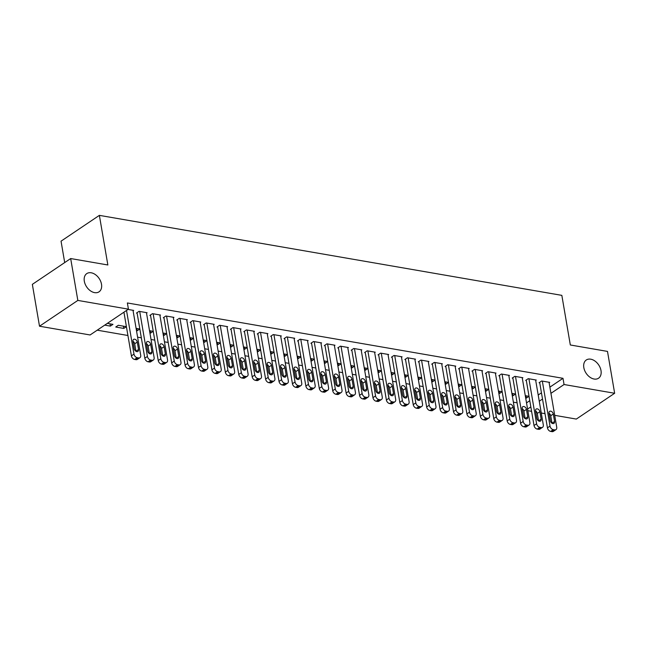 <?xml version="1.0" encoding="UTF-8"?>
<svg xmlns="http://www.w3.org/2000/svg" width="647" height="647" viewBox="0 0 647 647"><rect width="100%" height="100%" fill="white"/><g stroke="black" fill="none" stroke-linecap="round" stroke-linejoin="round"><path stroke-width="0.97" d="M101.498 284.195A10.983 7.529 -124 0 1 99.048 291.821A10.983 7.529 -124 0 1 90.321 290.738A10.983 7.529 -124 0 1 84.32 281.227A10.983 7.529 -124 0 1 86.779 273.6A10.983 7.529 -124 0 1 95.497 274.684A10.983 7.529 -124 0 1 101.498 284.195M601.006 370.602A10.983 7.529 -124 0 1 598.548 378.22A10.983 7.529 -124 0 1 589.829 377.136A10.983 7.529 -124 0 1 583.829 367.625A10.983 7.529 -124 0 1 586.287 359.999A10.983 7.529 -124 0 1 595.005 361.083A10.983 7.529 -124 0 1 601.006 370.602M97.212 330.18L127.92 335.494M137.601 337.168L141.337 337.815M151.026 339.489L154.762 340.136M164.443 341.81L168.18 342.457M177.868 344.131L181.597 344.778M191.286 346.452L195.022 347.099M204.703 348.773L208.439 349.42M218.128 351.095L221.864 351.742M231.545 353.416L235.282 354.063M244.97 355.745L248.699 356.384M258.388 358.066L262.124 358.705M271.805 360.387L275.541 361.026M285.23 362.708L288.966 363.355M298.647 365.029L302.384 365.676M312.072 367.35L315.801 367.997M325.49 369.672L329.226 370.319M338.907 371.993L342.643 372.64M352.332 374.314L356.068 374.961M365.749 376.635L369.486 377.282M379.174 378.956L382.903 379.603M392.592 381.277L396.328 381.924M406.009 383.598L409.745 384.245M419.434 385.919L423.17 386.566M432.851 388.24L436.588 388.887M446.276 390.562L450.005 391.209M459.693 392.883L463.43 393.53M473.111 395.204L476.847 395.851M486.536 397.525L490.272 398.172M499.953 399.846L503.689 400.493M513.378 402.167L517.107 402.814M90.103 334.968L39.507 326.217L77.834 300.418L128.429 309.169L90.103 334.968M77.834 300.418L70.677 258.549L32.35 284.356L39.507 326.217M64.7 262.577L61.044 241.169L99.371 215.362L561.839 295.364L570.322 344.98L607.493 351.41L614.65 393.271L576.323 419.078L554.697 415.334M550.265 414.573L549.198 414.387M545.009 413.659L541.28 413.012M536.848 412.244L535.773 412.066M531.591 411.338L527.855 410.691M123.795 328.425L126.383 326.678L118.328 325.287L115.74 327.034L123.795 328.425L123.407 326.169M146.521 313.124L147.104 312.736L139.048 311.336L136.46 313.083L137.132 313.197M150.25 330.811L150.638 333.068L153.226 331.321L149.522 330.682M150.638 333.068L149.902 332.938M173.356 317.766L173.946 317.378L165.891 315.987L163.303 317.726L163.974 317.839M177.092 335.453L177.472 337.71L180.068 335.971L176.356 335.324M177.472 337.71L176.744 337.588M200.198 322.408L200.78 322.02L192.733 320.629L190.145 322.368L190.816 322.489M203.934 340.096L204.315 342.352L206.903 340.613L203.198 339.966M204.315 342.352L203.587 342.231M227.04 327.058L227.623 326.662L219.576 325.271L216.98 327.01L217.651 327.131M230.769 344.738L231.157 346.994L233.745 345.255L230.041 344.608M231.157 346.994L230.429 346.873M253.883 331.701L254.465 331.304L246.41 329.913L243.822 331.652L244.493 331.774M257.611 349.38L257.999 351.636L260.587 349.898L256.883 349.259M257.999 351.636L257.271 351.515M280.725 336.343L281.308 335.947L273.252 334.556L270.664 336.294L271.336 336.416M284.454 354.022L284.842 356.279L287.43 354.54L283.726 353.901M284.842 356.279L284.106 356.157M307.56 340.985L308.15 340.589L300.095 339.198L297.507 340.937L298.178 341.058M311.296 358.664L311.676 360.929L314.272 359.182L310.56 358.543M311.676 360.929L310.948 360.8M334.402 345.627L334.984 345.231L326.937 343.84L324.349 345.587L325.02 345.7M338.138 363.307L338.518 365.571L341.106 363.824L337.402 363.185M338.518 365.571L337.791 365.442M361.244 350.27L361.827 349.873L353.78 348.482L351.184 350.229L351.855 350.342M364.973 367.949L365.361 370.213L367.949 368.466L364.245 367.828M365.361 370.213L364.633 370.084M388.087 354.912L388.669 354.516L380.614 353.125L378.026 354.871L378.697 354.985M391.815 372.599L392.203 374.856L394.791 373.109L391.087 372.47M392.203 374.856L391.475 374.726M414.929 359.554L415.511 359.158L407.456 357.767L404.868 359.514L405.54 359.627M418.658 377.241L419.046 379.498L421.634 377.751L417.93 377.112M419.046 379.498L418.31 379.368M441.764 364.196L442.354 363.8L434.299 362.409L431.711 364.156L432.382 364.269M445.5 381.884L445.88 384.14L448.476 382.393L444.764 381.754M445.88 384.14L445.152 384.011M468.606 368.839L469.188 368.45L461.141 367.051L458.553 368.798L459.224 368.911M472.342 386.526L472.722 388.782L475.31 387.035L471.606 386.396M472.722 388.782L471.995 388.653M495.448 373.481L496.031 373.093L487.984 371.693L485.387 373.44L486.059 373.554M499.177 391.168L499.565 393.425L502.153 391.678L498.449 391.039M499.565 393.425L498.837 393.295M522.291 378.123L522.873 377.735L514.818 376.336L512.23 378.083L512.901 378.196M526.019 395.81L526.407 398.067L528.995 396.328L525.291 395.681M526.407 398.067L525.679 397.945M549.133 382.765L549.715 382.377L541.66 380.986L539.072 382.725L539.744 382.846M526.521 402.879L529.772 400.687M538.199 395.01L541.45 392.826M549.877 387.149L562.995 378.317L127.37 302.966L128.429 309.169M535.708 380.444L536.29 380.056L528.243 378.665L525.655 380.404L526.326 380.517M512.602 393.489L512.982 395.746L515.578 394.007L511.866 393.36M512.982 395.746L512.254 395.616M508.865 375.802L509.456 375.414L501.401 374.015L498.813 375.761L499.484 375.875M485.76 388.847L486.148 391.103L488.736 389.357L485.032 388.718M486.148 391.103L485.412 390.974M482.031 371.16L482.613 370.771L474.558 369.372L471.97 371.119L472.642 371.232M458.917 384.205L459.305 386.461L461.893 384.714L458.189 384.075M459.305 386.461L458.577 386.332M455.189 366.517L455.771 366.129L447.716 364.73L445.128 366.477L445.799 366.59M432.075 379.563L432.463 381.819L435.051 380.072L431.347 379.433M432.463 381.819L431.735 381.69M428.346 361.875L428.929 361.479L420.882 360.088L418.286 361.835L418.957 361.948M405.24 374.92L405.62 377.177L408.208 375.43L404.504 374.791M405.62 377.177L404.893 377.047M401.504 357.233L402.086 356.837L394.039 355.446L391.451 357.193L392.122 357.306M378.398 370.27L378.778 372.535L381.374 370.788L377.662 370.149M378.778 372.535L378.05 372.405M374.662 352.591L375.252 352.194L367.197 350.803L364.609 352.55L365.28 352.664M351.556 365.628L351.944 367.892L354.532 366.145L350.828 365.506M351.944 367.892L351.208 367.763M347.827 347.949L348.409 347.552L340.354 346.161L337.766 347.908L338.438 348.021M324.713 360.986L325.101 363.25L327.689 361.503L323.985 360.864M325.101 363.25L324.373 363.121M320.985 343.306L321.567 342.91L313.512 341.519L310.924 343.266L311.595 343.379M297.871 356.343L298.259 358.608L300.847 356.861L297.143 356.222M298.259 358.608L297.531 358.478M294.142 338.664L294.725 338.268L286.678 336.877L284.082 338.616L284.753 338.737M271.036 351.701L271.416 353.958L274.005 352.219L270.3 351.58M271.416 353.958L270.689 353.836M267.3 334.022L267.882 333.626L259.835 332.234L257.247 333.973L257.918 334.095M244.194 347.059L244.574 349.315L247.17 347.576L243.458 346.938M244.574 349.315L243.846 349.194M240.458 329.38L241.048 328.983L232.993 327.592L230.405 329.331L231.076 329.452M217.352 342.417L217.74 344.673L220.328 342.934L216.624 342.287M217.74 344.673L217.004 344.552M213.623 324.729L214.206 324.341L206.15 322.95L203.562 324.689L204.234 324.81M190.509 337.774L190.897 340.031L193.485 338.292L189.781 337.645M190.897 340.031L190.169 339.91M186.781 320.087L187.363 319.699L179.308 318.308L176.72 320.047L177.391 320.168M163.667 333.132L164.055 335.389L166.643 333.65L162.939 333.003M164.055 335.389L163.327 335.267M159.938 315.445L160.521 315.057L152.474 313.658L149.878 315.404L150.549 315.518M136.832 328.49L137.213 330.746L139.801 329L136.096 328.361M137.213 330.746L136.485 330.617M133.096 310.803L133.678 310.414L128.033 309.436M109.99 323.848L110.37 326.104L112.966 324.357L107.313 323.387M110.37 326.104L104.725 325.126M562.995 378.317L564.055 384.52L614.65 393.271M70.677 258.549L107.855 264.979L99.371 215.362M527.58 409.074L530.831 406.89M539.258 401.213L542.509 399.029M550.937 393.352L564.055 384.52M549.044 382.256L556.735 427.255A3.429 2.353 56 0 1 555.967 429.64A3.429 2.353 56 0 1 554.584 429.891L553.242 429.657A3.429 2.353 56 0 1 550.023 426.098L542.332 381.099M539.655 382.337L547.435 427.837L550.023 426.098M554.576 421.464A2.742 1.884 -124 0 1 553.961 423.373A2.742 1.884 -124 0 1 551.778 423.098A2.742 1.884 -124 0 1 550.282 420.72L549.004 413.279A2.742 1.884 -124 0 1 549.618 411.371A2.742 1.884 -124 0 1 551.802 411.646A2.742 1.884 -124 0 1 553.298 414.023L554.576 421.464L551.98 423.211A2.742 1.884 -124 0 1 551.988 423.235L550.71 415.762A2.742 1.884 -124 0 0 549.004 413.247M555.967 429.64L553.379 431.379A3.429 2.353 -124 0 1 551.988 431.638L550.646 431.403A3.429 2.353 -124 0 1 547.435 427.837M535.619 379.935L543.31 424.933A3.429 2.353 56 0 1 542.55 427.319A3.429 2.353 56 0 1 541.159 427.57L539.816 427.335A3.429 2.353 56 0 1 536.606 423.777L528.914 378.778M526.237 380.015L534.018 425.516L536.606 423.777M541.151 419.143A2.742 1.884 -124 0 1 540.536 421.051A2.742 1.884 -124 0 1 538.361 420.776A2.742 1.884 -124 0 1 536.856 418.399L535.587 410.958A2.742 1.884 -124 0 1 536.201 409.05A2.742 1.884 -124 0 1 538.377 409.325A2.742 1.884 -124 0 1 539.881 411.702L541.151 419.143L538.563 420.89A2.742 1.884 -124 0 1 538.571 420.914M535.579 410.926A2.742 1.884 -124 0 1 537.293 413.441L538.563 420.89M542.55 427.319L539.954 429.058A3.429 2.353 -124 0 1 538.571 429.317L537.228 429.082A3.429 2.353 -124 0 1 534.018 425.516M522.202 377.613L529.893 422.612A3.429 2.353 56 0 1 529.125 424.998A3.429 2.353 56 0 1 527.742 425.249L526.399 425.014A3.429 2.353 56 0 1 523.18 421.448L515.489 376.457M512.812 377.686L520.592 423.195L523.18 421.448M527.734 416.822A2.742 1.884 -124 0 1 527.119 418.73A2.742 1.884 -124 0 1 524.935 418.455A2.742 1.884 -124 0 1 523.439 416.078L522.161 408.637A2.742 1.884 -124 0 1 522.776 406.728A2.742 1.884 -124 0 1 524.96 407.003A2.742 1.884 -124 0 1 526.456 409.381L527.734 416.822L525.146 418.569A2.742 1.884 -124 0 1 525.146 418.593M522.161 408.605A2.742 1.884 -124 0 1 523.868 411.12L525.146 418.569M529.125 424.998L526.537 426.737A3.429 2.353 -124 0 1 525.146 426.996L523.811 426.761A3.429 2.353 -124 0 1 520.592 423.195M508.785 375.292L516.476 420.291A3.429 2.353 56 0 1 515.708 422.677A3.429 2.353 56 0 1 514.316 422.928L512.974 422.693A3.429 2.353 56 0 1 509.763 419.127L502.072 374.136M499.395 375.365L507.175 420.873L509.763 419.127M514.308 414.501A2.742 1.884 -124 0 1 513.694 416.409A2.742 1.884 -124 0 1 511.518 416.134A2.742 1.884 -124 0 1 510.014 413.757L508.744 406.316A2.742 1.884 -124 0 1 509.359 404.407A2.742 1.884 -124 0 1 511.534 404.682A2.742 1.884 -124 0 1 513.039 407.06L514.308 414.501L511.72 416.247A2.742 1.884 -124 0 1 511.728 416.272L510.451 408.799A2.742 1.884 -124 0 0 508.736 406.284M515.708 422.677L513.12 424.416A3.429 2.353 -124 0 1 511.728 424.675L510.386 424.44A3.429 2.353 -124 0 1 507.175 420.873M495.359 372.971L503.051 417.97A3.429 2.353 56 0 1 502.282 420.348A3.429 2.353 56 0 1 500.899 420.607L499.557 420.372A3.429 2.353 56 0 1 496.346 416.805L488.655 371.815M485.978 373.044L493.75 418.552L496.346 416.805M500.891 412.179A2.742 1.884 -124 0 1 500.277 414.088A2.742 1.884 -124 0 1 498.093 413.813A2.742 1.884 -124 0 1 496.597 411.435L495.327 403.995A2.742 1.884 -124 0 1 495.942 402.086A2.742 1.884 -124 0 1 498.117 402.361A2.742 1.884 -124 0 1 499.621 404.739L500.891 412.179L498.303 413.918A2.742 1.884 -124 0 1 498.303 413.951M495.319 403.963A2.742 1.884 -124 0 1 497.025 406.478L498.303 413.918M502.282 420.348L499.694 422.095A3.429 2.353 -124 0 1 498.311 422.354L496.969 422.119A3.429 2.353 -124 0 1 493.75 418.552M481.942 370.65L489.633 415.649A3.429 2.353 56 0 1 488.865 418.027A3.429 2.353 56 0 1 487.482 418.286L486.14 418.051A3.429 2.353 56 0 1 482.921 414.484L475.23 369.494M472.553 370.723L480.333 416.231L482.921 414.484M487.474 409.858A2.742 1.884 -124 0 1 486.859 411.767A2.742 1.884 -124 0 1 484.676 411.492A2.742 1.884 -124 0 1 483.18 409.114L481.902 401.674A2.742 1.884 -124 0 1 482.516 399.765A2.742 1.884 -124 0 1 484.7 400.04A2.742 1.884 -124 0 1 486.196 402.418L487.474 409.858L484.878 411.597A2.742 1.884 -124 0 1 484.886 411.629L483.608 404.157A2.742 1.884 -124 0 0 481.902 401.641M488.865 418.027L486.277 419.774A3.429 2.353 -124 0 1 484.886 420.024L483.544 419.798A3.429 2.353 -124 0 1 480.333 416.231M468.517 368.329L476.208 413.328A3.429 2.353 56 0 1 475.448 415.706A3.429 2.353 56 0 1 474.057 415.964L472.714 415.73A3.429 2.353 56 0 1 469.504 412.163L461.812 367.173M459.135 368.402L466.916 413.91L469.504 412.163M474.049 407.537A2.742 1.884 -124 0 1 473.434 409.438A2.742 1.884 -124 0 1 471.259 409.171A2.742 1.884 -124 0 1 469.754 406.793L468.485 399.353A2.742 1.884 -124 0 1 469.099 397.444A2.742 1.884 -124 0 1 471.275 397.719A2.742 1.884 -124 0 1 472.779 400.097L474.049 407.537L471.461 409.276A2.742 1.884 -124 0 1 471.469 409.308M468.477 399.32A2.742 1.884 -124 0 1 470.191 401.836L471.461 409.276M475.448 415.706L472.852 417.452A3.429 2.353 -124 0 1 471.469 417.703L470.126 417.477A3.429 2.353 -124 0 1 466.916 413.91M455.1 366.008L462.791 411.007A3.429 2.353 56 0 1 462.023 413.384A3.429 2.353 56 0 1 460.64 413.643L459.297 413.409A3.429 2.353 56 0 1 456.078 409.842L448.387 364.851M445.71 366.081L453.49 411.589L456.078 409.842M460.632 405.216A2.742 1.884 -124 0 1 460.017 407.117A2.742 1.884 -124 0 1 457.833 406.85A2.742 1.884 -124 0 1 456.337 404.472L455.059 397.032A2.742 1.884 -124 0 1 455.674 395.123A2.742 1.884 -124 0 1 457.858 395.39A2.742 1.884 -124 0 1 459.354 397.776L460.632 405.216L458.044 406.955A2.742 1.884 -124 0 1 458.044 406.987M455.059 396.999A2.742 1.884 -124 0 1 456.766 399.514L458.044 406.955M462.023 413.384L459.435 415.131A3.429 2.353 -124 0 1 458.044 415.382L456.709 415.156A3.429 2.353 -124 0 1 453.49 411.589M441.683 363.687L449.374 408.686A3.429 2.353 56 0 1 448.606 411.063A3.429 2.353 56 0 1 447.214 411.322L445.872 411.088A3.429 2.353 56 0 1 442.661 407.521L434.97 362.53M432.293 363.76L440.073 409.268L442.661 407.521M447.206 402.895A2.742 1.884 -124 0 1 446.592 404.796A2.742 1.884 -124 0 1 444.416 404.529A2.742 1.884 -124 0 1 442.912 402.151L441.642 394.71A2.742 1.884 -124 0 1 442.257 392.802A2.742 1.884 -124 0 1 444.432 393.069A2.742 1.884 -124 0 1 445.937 395.454L447.206 402.895L444.618 404.634A2.742 1.884 -124 0 1 444.626 404.666M441.634 394.678A2.742 1.884 -124 0 1 443.349 397.193L444.618 404.634M448.606 411.063L446.018 412.81A3.429 2.353 -124 0 1 444.626 413.061L443.284 412.835A3.429 2.353 -124 0 1 440.073 409.268M428.257 361.366L435.949 406.365A3.429 2.353 56 0 1 435.18 408.742A3.429 2.353 56 0 1 433.797 409.001L432.455 408.767A3.429 2.353 56 0 1 429.244 405.2L421.553 360.209M418.876 361.438L426.648 406.947L429.244 405.2M433.789 400.574A2.742 1.884 -124 0 1 433.175 402.474A2.742 1.884 -124 0 1 430.991 402.208A2.742 1.884 -124 0 1 429.495 399.83L428.225 392.389A2.742 1.884 -124 0 1 428.84 390.481A2.742 1.884 -124 0 1 431.015 390.748A2.742 1.884 -124 0 1 432.519 393.125L433.789 400.574L431.201 402.313A2.742 1.884 -124 0 1 431.201 402.345M428.217 392.357A2.742 1.884 -124 0 1 429.923 394.872L431.201 402.313M435.18 408.742L432.592 410.489A3.429 2.353 -124 0 1 431.209 410.74L429.867 410.513A3.429 2.353 -124 0 1 426.648 406.947M414.84 359.045L422.531 404.043A3.429 2.353 56 0 1 421.763 406.421A3.429 2.353 56 0 1 420.38 406.68L419.038 406.445A3.429 2.353 56 0 1 415.819 402.879L408.128 357.888M405.451 359.117L413.231 404.626L415.819 402.879M420.372 398.253A2.742 1.884 -124 0 1 419.757 400.153A2.742 1.884 -124 0 1 417.574 399.886A2.742 1.884 -124 0 1 416.078 397.509L414.8 390.068A2.742 1.884 -124 0 1 415.414 388.16A2.742 1.884 -124 0 1 417.598 388.426A2.742 1.884 -124 0 1 419.094 390.804L420.372 398.253L417.776 399.992A2.742 1.884 -124 0 1 417.784 400.024M414.8 390.036A2.742 1.884 -124 0 1 416.506 392.551L417.776 399.992M421.763 406.421L419.175 408.168A3.429 2.353 -124 0 1 417.784 408.419L416.442 408.192A3.429 2.353 -124 0 1 413.231 404.626M401.415 356.723L409.106 401.722A3.429 2.353 56 0 1 408.346 404.1A3.429 2.353 56 0 1 406.955 404.359L405.612 404.124A3.429 2.353 56 0 1 402.402 400.558L394.71 355.567M392.033 356.796L399.814 402.305L402.402 400.558M406.947 395.932A2.742 1.884 -124 0 1 406.332 397.832A2.742 1.884 -124 0 1 404.157 397.565A2.742 1.884 -124 0 1 402.652 395.188L401.383 387.747A2.742 1.884 -124 0 1 401.997 385.838A2.742 1.884 -124 0 1 404.173 386.105A2.742 1.884 -124 0 1 405.677 388.483L406.947 395.932L404.359 397.67A2.742 1.884 -124 0 1 404.367 397.703M401.375 387.715A2.742 1.884 -124 0 1 403.089 390.23L404.359 397.67M408.346 404.1L405.75 405.847A3.429 2.353 -124 0 1 404.367 406.098L403.024 405.871A3.429 2.353 -124 0 1 399.814 402.305M387.998 354.402L395.689 399.401A3.429 2.353 56 0 1 394.921 401.779A3.429 2.353 56 0 1 393.538 402.038L392.195 401.803A3.429 2.353 56 0 1 388.976 398.237L381.285 353.238M378.608 354.475L386.388 399.983L388.976 398.237M393.53 393.611A2.742 1.884 -124 0 1 392.915 395.511A2.742 1.884 -124 0 1 390.731 395.244A2.742 1.884 -124 0 1 389.235 392.866L387.957 385.426A2.742 1.884 -124 0 1 388.572 383.517A2.742 1.884 -124 0 1 390.756 383.784A2.742 1.884 -124 0 1 392.252 386.162L393.53 393.611L390.942 395.349A2.742 1.884 -124 0 1 390.942 395.382M387.957 385.394A2.742 1.884 -124 0 1 389.664 387.909L390.942 395.349M394.921 401.779L392.333 403.526A3.429 2.353 -124 0 1 390.942 403.777L389.607 403.55A3.429 2.353 -124 0 1 386.388 399.983M374.581 352.081L382.272 397.08A3.429 2.353 56 0 1 381.504 399.458A3.429 2.353 56 0 1 380.113 399.717L378.77 399.482A3.429 2.353 56 0 1 375.559 395.915L367.868 350.917M365.191 352.154L372.971 397.662L375.559 395.915M380.104 391.289A2.742 1.884 -124 0 1 379.49 393.19A2.742 1.884 -124 0 1 377.314 392.923A2.742 1.884 -124 0 1 375.81 390.545L374.54 383.097A2.742 1.884 -124 0 1 375.155 381.196A2.742 1.884 -124 0 1 377.33 381.463A2.742 1.884 -124 0 1 378.835 383.841L380.104 391.289L377.516 393.028A2.742 1.884 -124 0 1 377.524 393.061M374.532 383.073A2.742 1.884 -124 0 1 376.247 385.588L377.516 393.028M381.504 399.458L378.916 401.205A3.429 2.353 -124 0 1 377.524 401.455L376.182 401.221A3.429 2.353 -124 0 1 372.971 397.662M361.155 349.76L368.847 394.759A3.429 2.353 56 0 1 368.078 397.137A3.429 2.353 56 0 1 366.695 397.395L365.353 397.161A3.429 2.353 56 0 1 362.142 393.594L354.451 348.596M351.774 349.833L359.546 395.341L362.142 393.594M366.687 388.968A2.742 1.884 -124 0 1 366.073 390.869A2.742 1.884 -124 0 1 363.889 390.602A2.742 1.884 -124 0 1 362.393 388.224L361.123 380.776A2.742 1.884 -124 0 1 361.738 378.875A2.742 1.884 -124 0 1 363.913 379.142A2.742 1.884 -124 0 1 365.418 381.52L366.687 388.968L364.099 390.707A2.742 1.884 -124 0 1 364.099 390.739M361.115 380.751A2.742 1.884 -124 0 1 362.821 383.267L364.099 390.707M368.078 397.137L365.49 398.884A3.429 2.353 -124 0 1 364.107 399.134L362.765 398.9A3.429 2.353 -124 0 1 359.546 395.341M347.738 347.439L355.429 392.43A3.429 2.353 56 0 1 354.661 394.816A3.429 2.353 56 0 1 353.278 395.074L351.936 394.84A3.429 2.353 56 0 1 348.717 391.273L341.026 346.274M338.349 347.512L346.129 393.02L348.717 391.273M353.27 386.639A2.742 1.884 -124 0 1 352.655 388.548A2.742 1.884 -124 0 1 350.472 388.281A2.742 1.884 -124 0 1 348.976 385.903L347.698 378.455A2.742 1.884 -124 0 1 348.312 376.554A2.742 1.884 -124 0 1 350.496 376.821A2.742 1.884 -124 0 1 351.992 379.199L353.27 386.639L350.674 388.386A2.742 1.884 -124 0 1 350.682 388.418L349.404 380.946A2.742 1.884 -124 0 0 347.698 378.43M354.661 394.816L352.073 396.562A3.429 2.353 -124 0 1 350.682 396.813L349.34 396.579A3.429 2.353 -124 0 1 346.129 393.02M334.313 345.118L342.004 390.109A3.429 2.353 56 0 1 341.244 392.494A3.429 2.353 56 0 1 339.853 392.745L338.51 392.519A3.429 2.353 56 0 1 335.3 388.952L327.608 343.953M324.931 345.191L332.712 390.699L335.3 388.952M339.845 384.318A2.742 1.884 -124 0 1 339.23 386.227A2.742 1.884 -124 0 1 337.055 385.96A2.742 1.884 -124 0 1 335.55 383.582L334.281 376.133A2.742 1.884 -124 0 1 334.895 374.233A2.742 1.884 -124 0 1 337.071 374.5A2.742 1.884 -124 0 1 338.575 376.877L339.845 384.318L337.257 386.065A2.742 1.884 -124 0 1 337.265 386.097M334.273 376.109A2.742 1.884 -124 0 1 335.987 378.624L337.257 386.065M341.244 392.494L338.648 394.241A3.429 2.353 -124 0 1 337.265 394.492L335.922 394.258A3.429 2.353 -124 0 1 332.712 390.699M320.896 342.797L328.587 387.788A3.429 2.353 56 0 1 327.819 390.173A3.429 2.353 56 0 1 326.436 390.424L325.093 390.198A3.429 2.353 56 0 1 321.874 386.631L314.183 341.632M311.506 342.87L319.286 388.37L321.874 386.631M326.428 381.997A2.742 1.884 -124 0 1 325.813 383.906A2.742 1.884 -124 0 1 323.629 383.639A2.742 1.884 -124 0 1 322.133 381.261L320.855 373.812A2.742 1.884 -124 0 1 321.47 371.912A2.742 1.884 -124 0 1 323.654 372.179A2.742 1.884 -124 0 1 325.15 374.556L326.428 381.997L323.84 383.744A2.742 1.884 -124 0 1 323.84 383.776M320.855 373.788A2.742 1.884 -124 0 1 322.562 376.303L323.84 383.744M327.819 390.173L325.231 391.92A3.429 2.353 -124 0 1 323.84 392.171L322.505 391.936A3.429 2.353 -124 0 1 319.286 388.37M307.479 340.476L315.17 385.466A3.429 2.353 56 0 1 314.402 387.852A3.429 2.353 56 0 1 313.011 388.103L311.668 387.877A3.429 2.353 56 0 1 308.457 384.31L300.766 339.311M298.089 340.548L305.869 386.049L308.457 384.31M313.002 379.676A2.742 1.884 -124 0 1 312.388 381.584A2.742 1.884 -124 0 1 310.212 381.318A2.742 1.884 -124 0 1 308.708 378.94L307.438 371.491A2.742 1.884 -124 0 1 308.053 369.591A2.742 1.884 -124 0 1 310.228 369.858A2.742 1.884 -124 0 1 311.733 372.235L313.002 379.676L310.414 381.423A2.742 1.884 -124 0 1 310.423 381.455M307.43 371.467A2.742 1.884 -124 0 1 309.145 373.982L310.414 381.423M314.402 387.852L311.814 389.599A3.429 2.353 -124 0 1 310.423 389.85L309.08 389.615A3.429 2.353 -124 0 1 305.869 386.049M294.053 338.155L301.745 383.145A3.429 2.353 56 0 1 300.976 385.531A3.429 2.353 56 0 1 299.593 385.782L298.251 385.555A3.429 2.353 56 0 1 295.04 381.989L287.349 336.99M284.672 338.227L292.444 383.728L295.04 381.989M299.585 377.355A2.742 1.884 -124 0 1 298.971 379.263A2.742 1.884 -124 0 1 296.787 378.996A2.742 1.884 -124 0 1 295.291 376.611L294.021 369.17A2.742 1.884 -124 0 1 294.636 367.27A2.742 1.884 -124 0 1 296.811 367.536A2.742 1.884 -124 0 1 298.316 369.914L299.585 377.355L296.997 379.102A2.742 1.884 -124 0 1 296.997 379.134M294.013 369.146A2.742 1.884 -124 0 1 295.719 371.661L296.997 379.102M300.976 385.531L298.388 387.278A3.429 2.353 -124 0 1 297.005 387.529L295.663 387.294A3.429 2.353 -124 0 1 292.444 383.728M280.636 335.833L288.327 380.824A3.429 2.353 56 0 1 287.559 383.21A3.429 2.353 56 0 1 286.176 383.461L284.834 383.234A3.429 2.353 56 0 1 281.615 379.668L273.924 334.669M271.247 335.906L279.027 381.406L281.615 379.668M286.168 375.034A2.742 1.884 -124 0 1 285.553 376.942A2.742 1.884 -124 0 1 283.37 376.675A2.742 1.884 -124 0 1 281.874 374.289L280.596 366.849A2.742 1.884 -124 0 1 281.21 364.948A2.742 1.884 -124 0 1 283.394 365.215A2.742 1.884 -124 0 1 284.89 367.593L286.168 375.034L283.572 376.78A2.742 1.884 -124 0 1 283.58 376.813L282.302 369.34A2.742 1.884 -124 0 0 280.596 366.817M287.559 383.21L284.971 384.949A3.429 2.353 -124 0 1 283.58 385.208L282.238 384.973A3.429 2.353 -124 0 1 279.027 381.406M267.211 333.512L274.902 378.503A3.429 2.353 56 0 1 274.142 380.889A3.429 2.353 56 0 1 272.751 381.14L271.408 380.913A3.429 2.353 56 0 1 268.198 377.347L260.506 332.348M257.829 333.585L265.61 379.085L268.198 377.347M272.743 372.712A2.742 1.884 -124 0 1 272.128 374.621A2.742 1.884 -124 0 1 269.953 374.346A2.742 1.884 -124 0 1 268.448 371.968L267.179 364.528A2.742 1.884 -124 0 1 267.793 362.619A2.742 1.884 -124 0 1 269.969 362.894A2.742 1.884 -124 0 1 271.473 365.272L272.743 372.712L270.155 374.459A2.742 1.884 -124 0 1 270.163 374.492M267.171 364.496A2.742 1.884 -124 0 1 268.885 367.019L270.155 374.459M274.142 380.889L271.546 382.628A3.429 2.353 -124 0 1 270.163 382.887L268.82 382.652A3.429 2.353 -124 0 1 265.61 379.085M253.794 331.191L261.485 376.182A3.429 2.353 56 0 1 260.717 378.568A3.429 2.353 56 0 1 259.334 378.818L257.991 378.592A3.429 2.353 56 0 1 254.772 375.025L247.081 330.027M244.404 331.264L252.184 376.764L254.772 375.025M259.326 370.391A2.742 1.884 -124 0 1 258.711 372.3A2.742 1.884 -124 0 1 256.527 372.025A2.742 1.884 -124 0 1 255.031 369.647L253.753 362.207A2.742 1.884 -124 0 1 254.368 360.298A2.742 1.884 -124 0 1 256.552 360.573A2.742 1.884 -124 0 1 258.048 362.951L259.326 370.391L256.738 372.138A2.742 1.884 -124 0 1 256.738 372.171M253.753 362.174A2.742 1.884 -124 0 1 255.46 364.698L256.738 372.138M260.717 378.568L258.129 380.307A3.429 2.353 -124 0 1 256.738 380.565L255.403 380.331A3.429 2.353 -124 0 1 252.184 376.764M240.377 328.87L248.068 373.861A3.429 2.353 56 0 1 247.3 376.247A3.429 2.353 56 0 1 245.909 376.497L244.566 376.271A3.429 2.353 56 0 1 241.355 372.704L233.664 327.705M230.987 328.943L238.767 374.443L241.355 372.704M245.9 368.07A2.742 1.884 -124 0 1 245.286 369.979A2.742 1.884 -124 0 1 243.11 369.704A2.742 1.884 -124 0 1 241.606 367.326L240.336 359.886A2.742 1.884 -124 0 1 240.951 357.977A2.742 1.884 -124 0 1 243.126 358.252A2.742 1.884 -124 0 1 244.631 360.63L245.9 368.07L243.312 369.817A2.742 1.884 -124 0 1 243.321 369.849M240.328 359.853A2.742 1.884 -124 0 1 242.043 362.377L243.312 369.817M247.3 376.247L244.712 377.985A3.429 2.353 -124 0 1 243.321 378.244L241.978 378.01A3.429 2.353 -124 0 1 238.767 374.443M226.951 326.549L234.643 371.54A3.429 2.353 56 0 1 233.874 373.926A3.429 2.353 56 0 1 232.491 374.176L231.149 373.942A3.429 2.353 56 0 1 227.938 370.383L220.247 325.384M217.57 326.622L225.342 372.122L227.938 370.383M232.483 365.749A2.742 1.884 -124 0 1 231.869 367.658A2.742 1.884 -124 0 1 229.685 367.383A2.742 1.884 -124 0 1 228.189 365.005L226.919 357.565A2.742 1.884 -124 0 1 227.534 355.656A2.742 1.884 -124 0 1 229.709 355.931A2.742 1.884 -124 0 1 231.214 358.309L232.483 365.749L229.895 367.496A2.742 1.884 -124 0 1 229.895 367.52M226.911 357.532A2.742 1.884 -124 0 1 228.617 360.055L229.895 367.496M233.874 373.926L231.286 375.664A3.429 2.353 -124 0 1 229.903 375.923L228.561 375.689A3.429 2.353 -124 0 1 225.342 372.122M213.534 324.228L221.225 369.219A3.429 2.353 56 0 1 220.457 371.604A3.429 2.353 56 0 1 219.074 371.855L217.732 371.621A3.429 2.353 56 0 1 214.513 368.062L206.822 323.063M204.145 324.301L211.925 369.801L214.513 368.062M219.066 363.428A2.742 1.884 -124 0 1 218.451 365.337A2.742 1.884 -124 0 1 216.268 365.062A2.742 1.884 -124 0 1 214.772 362.684L213.494 355.243A2.742 1.884 -124 0 1 214.108 353.335A2.742 1.884 -124 0 1 216.292 353.61A2.742 1.884 -124 0 1 217.788 355.987L219.066 363.428L216.47 365.175A2.742 1.884 -124 0 1 216.478 365.199L215.2 357.726A2.742 1.884 -124 0 0 213.494 355.211M220.457 371.604L217.869 373.343A3.429 2.353 -124 0 1 216.478 373.602L215.136 373.368A3.429 2.353 -124 0 1 211.925 369.801M200.109 321.899L207.8 366.898A3.429 2.353 56 0 1 207.04 369.283A3.429 2.353 56 0 1 205.649 369.534L204.306 369.3A3.429 2.353 56 0 1 201.096 365.741L193.404 320.742M190.728 321.98L198.508 367.48L201.096 365.741M205.641 361.107A2.742 1.884 -124 0 1 205.026 363.016A2.742 1.884 -124 0 1 202.851 362.741A2.742 1.884 -124 0 1 201.346 360.363L200.077 352.922A2.742 1.884 -124 0 1 200.691 351.014A2.742 1.884 -124 0 1 202.867 351.289A2.742 1.884 -124 0 1 204.371 353.666L205.641 361.107L203.053 362.854A2.742 1.884 -124 0 1 203.061 362.878M200.069 352.89A2.742 1.884 -124 0 1 201.783 355.405L203.053 362.854M207.04 369.283L204.444 371.022A3.429 2.353 -124 0 1 203.061 371.281L201.718 371.046A3.429 2.353 -124 0 1 198.508 367.48M186.692 319.578L194.383 364.576A3.429 2.353 56 0 1 193.615 366.962A3.429 2.353 56 0 1 192.232 367.213L190.889 366.978A3.429 2.353 56 0 1 187.67 363.42L179.979 318.421M177.302 319.658L185.082 365.159L187.67 363.42M192.224 358.786A2.742 1.884 -124 0 1 191.609 360.694A2.742 1.884 -124 0 1 189.425 360.419A2.742 1.884 -124 0 1 187.929 358.042L186.651 350.601A2.742 1.884 -124 0 1 187.266 348.693A2.742 1.884 -124 0 1 189.45 348.968A2.742 1.884 -124 0 1 190.946 351.345L192.224 358.786L189.636 360.533A2.742 1.884 -124 0 1 189.636 360.557L188.358 353.084A2.742 1.884 -124 0 0 186.651 350.569M193.615 366.962L191.027 368.701A3.429 2.353 -124 0 1 189.636 368.96L188.301 368.725A3.429 2.353 -124 0 1 185.082 365.159M173.275 317.256L180.966 362.255A3.429 2.353 56 0 1 180.198 364.641A3.429 2.353 56 0 1 178.807 364.892L177.464 364.657A3.429 2.353 56 0 1 174.253 361.091L166.562 316.1M163.885 317.337L171.665 362.838L174.253 361.091M178.798 356.465A2.742 1.884 -124 0 1 178.184 358.373A2.742 1.884 -124 0 1 176.008 358.098A2.742 1.884 -124 0 1 174.504 355.721L173.234 348.28A2.742 1.884 -124 0 1 173.849 346.371A2.742 1.884 -124 0 1 176.024 346.646A2.742 1.884 -124 0 1 177.529 349.024L178.798 356.465L176.21 358.212A2.742 1.884 -124 0 1 176.219 358.236M173.226 348.248A2.742 1.884 -124 0 1 174.941 350.763L176.21 358.212M180.198 364.641L177.61 366.38A3.429 2.353 -124 0 1 176.219 366.639L174.876 366.404A3.429 2.353 -124 0 1 171.665 362.838M159.849 314.935L167.541 359.934A3.429 2.353 56 0 1 166.772 362.32A3.429 2.353 56 0 1 165.389 362.571L164.047 362.336A3.429 2.353 56 0 1 160.836 358.77L153.145 313.779M150.468 315.008L158.24 360.516L160.836 358.77M165.381 354.144A2.742 1.884 -124 0 1 164.767 356.052A2.742 1.884 -124 0 1 162.583 355.777A2.742 1.884 -124 0 1 161.087 353.399L159.817 345.959A2.742 1.884 -124 0 1 160.432 344.05A2.742 1.884 -124 0 1 162.607 344.325A2.742 1.884 -124 0 1 164.112 346.703L165.381 354.144L162.793 355.89A2.742 1.884 -124 0 1 162.793 355.915M159.809 345.927A2.742 1.884 -124 0 1 161.515 348.442L162.793 355.89M166.772 362.32L164.184 364.059A3.429 2.353 -124 0 1 162.801 364.318L161.459 364.083A3.429 2.353 -124 0 1 158.24 360.516M146.432 312.614L154.123 357.613A3.429 2.353 56 0 1 153.355 359.999A3.429 2.353 56 0 1 151.972 360.25L150.63 360.015A3.429 2.353 56 0 1 147.411 356.448L139.72 311.458M137.043 312.687L144.823 358.195L147.411 356.448M151.964 351.822A2.742 1.884 -124 0 1 151.349 353.731A2.742 1.884 -124 0 1 149.166 353.456A2.742 1.884 -124 0 1 147.67 351.078L146.392 343.638A2.742 1.884 -124 0 1 147.006 341.729A2.742 1.884 -124 0 1 149.19 342.004A2.742 1.884 -124 0 1 150.686 344.382L151.964 351.822L149.368 353.569A2.742 1.884 -124 0 1 149.376 353.594L148.098 346.121A2.742 1.884 -124 0 0 146.392 343.606M153.355 359.999L150.767 361.738A3.429 2.353 -124 0 1 149.376 361.997L148.034 361.762A3.429 2.353 -124 0 1 144.823 358.195M133.007 310.293L140.698 355.292A3.429 2.353 56 0 1 139.938 357.67A3.429 2.353 56 0 1 138.547 357.928L137.204 357.694A3.429 2.353 56 0 1 133.994 354.127L126.521 310.447M123.933 312.194L131.406 355.874L133.994 354.127M138.539 349.501A2.742 1.884 -124 0 1 137.924 351.41A2.742 1.884 -124 0 1 135.749 351.135A2.742 1.884 -124 0 1 134.244 348.757L132.975 341.317A2.742 1.884 -124 0 1 133.589 339.408A2.742 1.884 -124 0 1 135.765 339.683A2.742 1.884 -124 0 1 137.269 342.061L138.539 349.501L135.951 351.24A2.742 1.884 -124 0 1 135.959 351.272M132.967 341.284A2.742 1.884 -124 0 1 134.681 343.8L135.951 351.24M139.938 357.67L137.342 359.417A3.429 2.353 -124 0 1 135.959 359.675L134.616 359.441A3.429 2.353 -124 0 1 131.406 355.874M551.988 431.638L554.584 429.891M550.646 431.403L553.242 429.657M553.298 414.023L550.71 415.762M538.571 429.317L541.159 427.57M537.228 429.082L539.816 427.335M539.881 411.702L537.293 413.441M525.146 426.996L527.742 425.249M523.811 426.761L526.399 425.014M526.456 409.381L523.868 411.12M511.728 424.675L514.316 422.928M510.386 424.44L512.974 422.693M513.039 407.06L510.451 408.799M498.311 422.354L500.899 420.607M496.969 422.119L499.557 420.372M499.621 404.739L497.025 406.478M484.886 420.024L487.482 418.286M483.544 419.798L486.14 418.051M486.196 402.418L483.608 404.157M471.469 417.703L474.057 415.964M470.126 417.477L472.714 415.73M472.779 400.097L470.191 401.836M458.044 415.382L460.64 413.643M456.709 415.156L459.297 413.409M459.354 397.776L456.766 399.514M444.626 413.061L447.214 411.322M443.284 412.835L445.872 411.088M445.937 395.454L443.349 397.193M431.209 410.74L433.797 409.001M429.867 410.513L432.455 408.767M432.519 393.125L429.923 394.872M417.784 408.419L420.38 406.68M416.442 408.192L419.038 406.445M419.094 390.804L416.506 392.551M404.367 406.098L406.955 404.359M403.024 405.871L405.612 404.124M405.677 388.483L403.089 390.23M390.942 403.777L393.538 402.038M389.607 403.55L392.195 401.803M392.252 386.162L389.664 387.909M377.524 401.455L380.113 399.717M376.182 401.221L378.77 399.482M378.835 383.841L376.247 385.588M364.107 399.134L366.695 397.395M362.765 398.9L365.353 397.161M365.418 381.52L362.821 383.267M350.682 396.813L353.278 395.074M349.34 396.579L351.936 394.84M351.992 379.199L349.404 380.946M337.265 394.492L339.853 392.745M335.922 394.258L338.51 392.519M338.575 376.877L335.987 378.624M323.84 392.171L326.436 390.424M322.505 391.936L325.093 390.198M325.15 374.556L322.562 376.303M310.423 389.85L313.011 388.103M309.08 389.615L311.668 387.877M311.733 372.235L309.145 373.982M297.005 387.529L299.593 385.782M295.663 387.294L298.251 385.555M298.316 369.914L295.719 371.661M283.58 385.208L286.176 383.461M282.238 384.973L284.834 383.234M284.89 367.593L282.302 369.34M270.163 382.887L272.751 381.14M268.82 382.652L271.408 380.913M271.473 365.272L268.885 367.019M256.738 380.565L259.334 378.818M255.403 380.331L257.991 378.592M258.048 362.951L255.46 364.698M243.321 378.244L245.909 376.497M241.978 378.01L244.566 376.271M244.631 360.63L242.043 362.377M229.903 375.923L232.491 374.176M228.561 375.689L231.149 373.942M231.214 358.309L228.617 360.055M216.478 373.602L219.074 371.855M215.136 373.368L217.732 371.621M217.788 355.987L215.2 357.726M203.061 371.281L205.649 369.534M201.718 371.046L204.306 369.3M204.371 353.666L201.783 355.405M189.636 368.96L192.232 367.213M188.301 368.725L190.889 366.978M190.946 351.345L188.358 353.084M176.219 366.639L178.807 364.892M174.876 366.404L177.464 364.657M177.529 349.024L174.941 350.763M162.801 364.318L165.389 362.571M161.459 364.083L164.047 362.336M164.112 346.703L161.515 348.442M149.376 361.997L151.972 360.25M148.034 361.762L150.63 360.015M150.686 344.382L148.098 346.121M135.959 359.675L138.547 357.928M134.616 359.441L137.204 357.694M137.269 342.061L134.681 343.8"/></g></svg>
